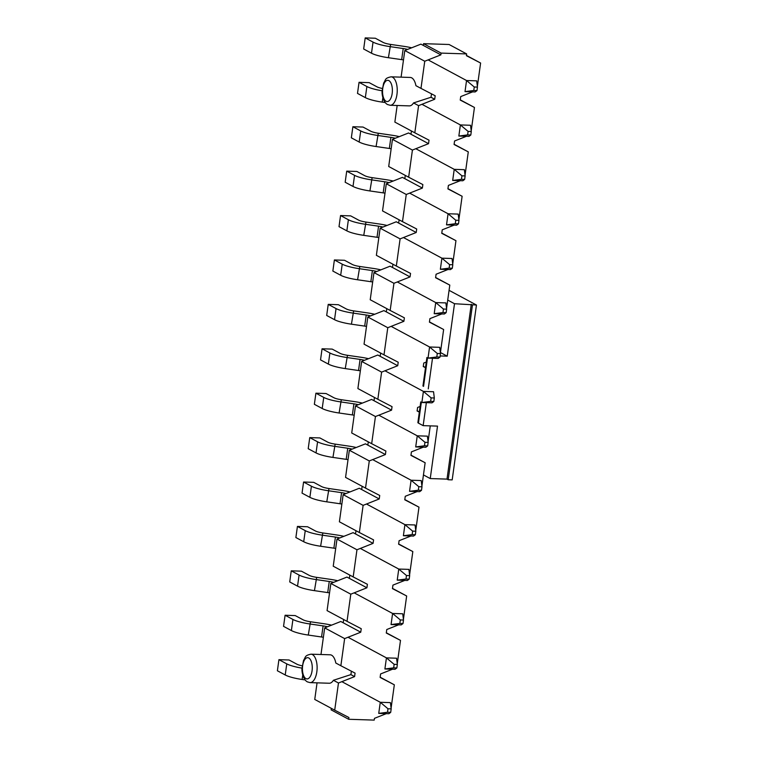 <?xml version="1.0" encoding="UTF-8"?>
<svg xmlns="http://www.w3.org/2000/svg" width="758" height="758" viewBox="0 0 758 758"><rect width="100%" height="100%" fill="white"/><g stroke="black" fill="none" stroke-linecap="round" stroke-linejoin="round"><path stroke-width="1.14" d="M387.774 327.712L384.003 354.867L364.048 344.151L367.82 316.996L387.774 327.712L403.891 321.316L383.936 310.609L367.82 316.996M393.933 283.293L373.978 272.586L370.217 299.742L390.171 310.448L393.933 283.293L410.05 276.907L410.542 273.411L396.33 266.039L400.101 238.884L416.218 232.498L416.701 229.001L402.489 221.63L406.26 194.474L422.377 188.079L422.86 184.582L408.657 177.211L412.418 150.065L428.545 143.669L429.028 140.173L414.816 132.802L418.587 105.646L434.704 99.26L435.187 95.764L420.984 88.392L424.745 61.237L440.862 54.851L441.109 53.098L466.644 53.922L466.407 55.675L480.61 63.037L477.369 86.393M386.334 311.889L386.779 308.629M403.891 321.316L404.374 317.82L390.171 310.448M385.405 454.554L365.451 443.837L349.334 450.233L345.563 477.388L365.517 488.095L369.288 460.94L385.405 454.554L385.888 451.057L371.676 443.686L375.447 416.53L391.564 410.144L392.047 406.648L377.844 399.276L381.606 372.121L397.723 365.726L398.215 362.229L384.003 354.867M391.564 410.144L371.609 399.428L355.493 405.824L351.721 432.979L371.676 443.686M397.723 365.726L377.768 355.019L361.651 361.405L357.89 388.56L377.844 399.276M373.978 272.586L390.095 266.191L392.492 267.479L392.947 264.22M416.218 232.498L396.263 221.781L380.146 228.177L376.375 255.323L396.33 266.039M422.377 188.079L402.422 177.372L386.305 183.758L382.534 210.913L402.489 221.63M428.545 143.669L408.581 132.963L392.464 139.349L388.702 166.504L408.657 177.211M397.164 105.495L394.861 122.095L414.816 132.802M440.862 54.851L420.908 44.135L404.791 50.53L401.096 77.145M423.315 447.163L411.423 451.882L410.94 455.378L425.143 462.75L410.969 455.141M421.903 486.096L425.143 462.75M428.071 441.687L430.26 425.882M417.137 410.722L419.354 411.916M423.296 366.313L425.522 367.507M449.068 290.333L476.45 305.029L454.506 303.721L447.229 356.175L440.445 352.527L443.638 329.512L429.464 321.904M446.557 308.449L449.797 285.103L435.623 277.494M452.716 264.04L455.956 240.684L441.781 233.076M458.884 219.631L462.124 196.275L447.95 188.666M465.042 175.221L468.283 151.865L454.108 144.257M471.211 130.802L474.451 107.456L460.277 99.848M466.435 55.429L480.61 63.037M417.146 491.582L405.265 496.291L404.772 499.787L418.984 507.159L415.744 530.515M310.079 682.617A14.231 6.576 -88.2 0 0 317.015 670.214A14.231 6.576 -88.2 0 0 312.457 654.59A14.231 6.576 -88.2 0 0 310.998 654.182C304.271 655.556 305.9 657.12 303.551 660.37L302.025 668.234C301.551 671.256 303.067 679.699 307.407 681.887L310.079 682.617L329.228 683.242A14.231 6.576 -88.2 0 0 333.416 680.286L338.475 683.005L334.704 710.161L348.907 717.523L348.671 719.276L331.104 709.848L331.322 708.342M343.194 622.773L340.797 621.494L324.68 627.88L344.634 638.596L360.751 632.2L343.194 622.773L343.639 619.513M349.353 578.363L346.956 577.075L330.839 583.471L350.793 594.177L366.91 587.791L349.353 578.363L349.808 575.104M355.521 533.954L353.124 532.666L337.007 539.052L356.961 549.768L373.078 543.372L355.521 533.954L355.966 530.695M361.68 489.535L359.283 488.256L343.166 494.642L363.12 505.359L379.237 498.963L361.68 489.535L362.135 486.285M367.838 445.126L368.293 441.867M374.007 400.717L374.452 397.457M380.165 356.307L380.62 353.048M398.651 223.07L399.106 219.811M404.819 178.661L405.274 175.401M410.978 134.242L411.433 130.982M423.305 45.423L423.551 43.67L441.109 53.098M466.644 53.922L449.087 44.495L423.551 43.67M379.237 498.963L379.72 495.467L365.517 488.095M363.12 505.359L359.358 532.514L373.561 539.876L373.078 543.372M356.961 549.768L353.19 576.923L367.403 584.295L366.91 587.791M350.793 594.177L347.031 621.333L361.234 628.704L360.751 632.2M344.634 638.596L340.863 665.742L355.076 673.113L354.592 676.61L350.869 674.611A14.231 6.576 -88.2 0 0 351.342 671.181M338.475 683.005L354.592 676.61M348.671 719.276L374.206 720.1L374.452 718.347L386.334 713.638M391.09 708.161L394.331 684.806L380.128 677.434L380.611 673.938L392.502 669.229M397.258 663.743L400.499 640.396L386.286 633.025L386.769 629.528L398.661 624.81M403.417 619.333L406.658 595.987L392.454 588.615L392.938 585.119L404.819 580.401M409.585 574.924L412.826 551.568L398.613 544.197L399.096 540.7L410.988 535.991M420.112 406.468L417.592 407.472L417.099 410.969L419.326 412.125M426.271 362.059L423.75 363.054L423.267 366.55L425.494 367.706M441.8 313.935L429.909 318.644L429.426 322.141L443.638 329.512M447.959 269.516L436.077 274.235L435.594 277.731L449.797 285.103M454.127 225.107L442.236 229.826L441.753 233.322L455.956 240.684M460.286 180.698L448.404 185.407L447.912 188.903L462.124 196.275M466.454 136.288L454.563 140.997L454.08 144.494L468.283 151.865M472.613 91.87L460.722 96.588L460.239 100.084L474.451 107.456M404.791 50.53L424.745 61.237M349.334 450.233L369.288 460.94M361.651 361.405L381.606 372.121M380.146 228.177L400.101 238.884M386.305 183.758L406.26 194.474M392.464 139.349L412.418 150.065M355.493 405.824L375.447 416.53M391.109 76.823C384.382 78.207 386.011 79.77 383.662 83.01L382.136 90.884C381.662 93.907 383.188 102.349 387.518 104.538L390.19 105.267A14.231 6.576 -88.2 0 0 397.135 92.855A14.231 6.576 -88.2 0 0 392.568 77.231A14.231 6.576 -88.2 0 0 391.109 76.823L410.267 77.449A14.231 6.576 91.8 0 1 411.727 77.856A14.231 6.576 91.8 0 1 415.924 85.682L420.984 88.392M431.463 93.831A14.231 6.576 91.8 0 1 430.98 97.261L413.536 102.936L418.587 105.646M413.536 102.936A14.231 6.576 91.8 0 1 409.348 105.883L390.19 105.267M410.05 276.907L392.492 267.479M434.704 99.26L430.98 97.261M386.324 632.788L400.499 640.396M392.483 588.379L406.658 595.987M398.651 543.96L412.826 551.568M404.81 499.55L418.984 507.159M310.998 654.182L330.147 654.798A14.231 6.576 -88.2 0 1 331.606 655.206A14.231 6.576 -88.2 0 1 335.813 663.032L340.863 665.742M317.052 682.844L314.75 699.445L334.704 710.161M343.166 494.642L339.394 521.798L359.358 532.514M330.839 583.471L327.077 610.626L347.031 621.333M337.007 539.052L333.236 566.207L353.19 576.923M324.68 627.88L320.985 654.505M333.416 680.286L350.869 674.611M380.156 677.197L394.331 684.806M421.998 486.807L421.221 480.563L411.092 480.231L409.547 491.336L419.686 491.658L421.505 490.303L421.998 486.807L418.804 486.702L418.321 490.199L409.547 491.336M418.321 490.199L421.505 490.303M418.804 486.702L411.092 480.231L372.661 459.604M356.213 447.504A20.438 4.055 -172.1 0 0 348.424 446.055L335.159 444.122A9.001 1.781 7.9 0 1 327.712 442.141L319.876 437.935L309.747 437.603L308.203 448.708L316.039 452.914A20.438 4.055 7.9 0 0 332.942 457.415L346.207 459.348A9.001 1.781 -172.1 0 1 348.026 459.651M309.747 437.603L317.574 441.81A20.438 4.055 7.9 0 0 334.477 446.31L347.742 448.243A9.001 1.781 -172.1 0 1 352.129 449.124M428.156 442.397L427.389 436.144L417.251 435.822L415.706 446.926L425.844 447.248L427.673 445.894L428.156 442.397L424.963 442.293L424.48 445.789L415.706 446.926M424.48 445.789L427.673 445.894M424.963 442.293L417.251 435.822L378.829 415.195M362.371 403.095A20.438 4.055 -172.1 0 0 354.583 401.636L341.318 399.712A9.001 1.781 7.9 0 1 333.871 397.723L326.044 393.525L315.906 393.194L314.362 404.298L322.197 408.505A20.438 4.055 7.9 0 0 339.101 413.006L352.366 414.929A9.001 1.781 -172.1 0 1 354.185 415.232M315.906 393.194L323.742 397.4A20.438 4.055 7.9 0 0 340.645 401.901L353.91 403.834A9.001 1.781 -172.1 0 1 358.297 404.706M434.315 397.988L433.548 391.734L423.409 391.403L421.874 402.507L432.013 402.839L433.832 401.484L434.315 397.988L431.131 397.884L430.639 401.38L421.874 402.507M430.639 401.38L433.832 401.484M431.131 397.884L423.409 391.403L384.988 370.785M368.53 358.686A20.438 4.055 -172.1 0 0 360.751 357.226L347.486 355.303A9.001 1.781 7.9 0 1 340.039 353.313L332.203 349.106L322.065 348.784L320.53 359.889L328.356 364.086A20.438 4.055 7.9 0 0 345.26 368.596L358.534 370.52A9.001 1.781 -172.1 0 1 360.344 370.823M322.065 348.784L329.901 352.991A20.438 4.055 7.9 0 0 346.804 357.492L360.069 359.415A9.001 1.781 -172.1 0 1 364.456 360.296M440.483 353.569L439.716 347.325L429.578 346.993L428.033 358.098L438.171 358.43L440 357.075L440.483 353.569L437.29 353.474L436.807 356.971L428.033 358.098M436.807 356.971L440 357.075M437.29 353.474L429.578 346.993L391.147 326.366M374.698 314.267A20.438 4.055 -172.1 0 0 366.91 312.817L353.645 310.884A9.001 1.781 7.9 0 1 346.198 308.904L338.362 304.697L328.233 304.375L326.689 315.47L334.524 319.677A20.438 4.055 7.9 0 0 351.428 324.187L364.693 326.111A9.001 1.781 -172.1 0 1 366.512 326.414M328.233 304.375L336.059 308.572A20.438 4.055 7.9 0 0 352.963 313.082L366.237 315.006A9.001 1.781 -172.1 0 1 370.615 315.887M446.642 309.16L445.875 302.906L435.736 302.584L434.201 313.689L444.33 314.011L446.159 312.656L446.642 309.16L443.449 309.056L442.966 312.552L434.201 313.689M442.966 312.552L446.159 312.656M443.449 309.056L435.736 302.584L397.315 281.957M380.857 269.857A20.438 4.055 -172.1 0 0 373.078 268.398L359.804 266.475A9.001 1.781 7.9 0 1 352.366 264.495L344.53 260.288L334.392 259.956L332.857 271.061L340.683 275.268A20.438 4.055 7.9 0 0 357.587 279.768L370.861 281.701A9.001 1.781 -172.1 0 1 372.671 282.004M334.392 259.956L342.228 264.163A20.438 4.055 7.9 0 0 359.131 268.664L372.396 270.597A9.001 1.781 -172.1 0 1 376.783 271.478M452.81 264.75L452.033 258.497L441.905 258.175L440.36 269.27L450.498 269.602L452.327 268.247L452.81 264.75L449.617 264.646L449.134 268.142L440.36 269.27M449.134 268.142L452.327 268.247M449.617 264.646L441.905 258.175L403.474 237.548M387.025 225.448A20.438 4.055 -172.1 0 0 379.237 223.989L365.972 222.066A9.001 1.781 7.9 0 1 358.525 220.076L350.689 215.878L340.56 215.547L339.016 226.651L346.851 230.858A20.438 4.055 7.9 0 0 363.755 235.359L377.02 237.282A9.001 1.781 -172.1 0 1 378.839 237.586M340.56 215.547L348.386 219.754A20.438 4.055 7.9 0 0 365.29 224.254L378.564 226.187A9.001 1.781 -172.1 0 1 382.942 227.059M458.969 220.341L458.202 214.088L448.063 213.756L446.528 224.861L456.657 225.192L458.486 223.837L458.969 220.341L455.776 220.237L455.293 223.733L446.528 224.861M455.293 223.733L458.486 223.837M455.776 220.237L448.063 213.756L409.642 193.129M393.184 181.029A20.438 4.055 -172.1 0 0 385.396 179.58L372.131 177.647A9.001 1.781 7.9 0 1 364.683 175.667L356.857 171.46L346.719 171.137L345.174 182.242L353.01 186.44A20.438 4.055 7.9 0 0 369.913 190.95L383.178 192.873A9.001 1.781 -172.1 0 1 384.998 193.176M346.719 171.137L354.555 175.344A20.438 4.055 7.9 0 0 371.458 179.845L384.723 181.768A9.001 1.781 -172.1 0 1 389.11 182.65M465.137 175.922L464.36 169.678L454.231 169.347L452.687 180.451L462.825 180.774L464.645 179.419L465.137 175.922L461.944 175.828L461.451 179.324L452.687 180.451M461.451 179.324L464.645 179.419M461.944 175.828L454.231 169.347L415.801 148.72M399.343 136.62A20.438 4.055 -172.1 0 0 391.564 135.17L378.299 133.237A9.001 1.781 7.9 0 1 370.851 131.257L363.016 127.05L352.877 126.728L351.342 137.823L359.169 142.03A20.438 4.055 7.9 0 0 376.082 146.531L389.347 148.464A9.001 1.781 -172.1 0 1 391.166 148.767M352.877 126.728L360.713 130.926A20.438 4.055 7.9 0 0 377.617 135.436L390.882 137.359A9.001 1.781 -172.1 0 1 395.269 138.24M471.296 131.513L470.529 125.259L460.39 124.937L458.846 136.042L468.984 136.364L470.813 135.009L471.296 131.513L468.103 131.409L467.62 134.905L458.846 136.042M467.62 134.905L470.813 135.009M468.103 131.409L460.39 124.937L421.96 104.31M382.316 88.459A9.001 1.781 7.9 0 1 377.01 86.848L369.174 82.641L359.046 82.309L357.501 93.414L365.337 97.621A20.438 4.055 7.9 0 0 382.24 102.122L385.197 102.548M359.046 82.309L366.881 86.516A20.438 4.055 7.9 0 0 382.146 90.77M477.455 87.104L476.687 80.85L466.549 80.528L465.014 91.623L475.143 91.955L476.971 90.6L477.455 87.104L474.262 86.999L473.778 90.496L465.014 91.623M473.778 90.496L476.971 90.6M474.262 86.999L466.549 80.528L428.128 59.901M411.67 47.801A20.438 4.055 -172.1 0 0 403.891 46.342L390.626 44.419A9.001 1.781 7.9 0 1 383.178 42.429L375.343 38.232L365.204 37.9L363.669 49.005L371.496 53.212A20.438 4.055 7.9 0 0 388.399 57.712L401.674 59.636A9.001 1.781 -172.1 0 1 403.483 59.939M365.204 37.9L373.04 42.107A20.438 4.055 7.9 0 0 389.944 46.608L403.209 48.54A9.001 1.781 -172.1 0 1 407.596 49.412M415.829 531.225L415.062 524.972L404.924 524.64L403.389 535.745L413.517 536.077L415.346 534.722L415.829 531.225L412.636 531.121L412.153 534.617L403.389 535.745M412.153 534.617L415.346 534.722M412.636 531.121L404.924 524.64L366.502 504.013M350.044 491.914A20.438 4.055 -172.1 0 0 342.265 490.464L328.991 488.531A9.001 1.781 7.9 0 1 321.544 486.551L313.717 482.344L303.579 482.022L302.044 493.117L309.87 497.324A20.438 4.055 7.9 0 0 326.774 501.834L340.039 503.757A9.001 1.781 -172.1 0 1 341.858 504.061M303.579 482.022L311.415 486.219A20.438 4.055 7.9 0 0 328.318 490.729L341.583 492.653A9.001 1.781 -172.1 0 1 345.97 493.534M409.671 575.635L408.903 569.381L398.765 569.059L397.22 580.154L407.359 580.486L409.187 579.131L409.671 575.635L406.478 575.53L405.994 579.027L397.22 580.154M405.994 579.027L409.187 579.131M406.478 575.53L398.765 569.059L360.334 548.432M343.886 536.332A20.438 4.055 -172.1 0 0 336.097 534.873L322.832 532.95A9.001 1.781 7.9 0 1 315.385 530.96L307.549 526.753L297.42 526.431L295.876 537.536L303.712 541.733A20.438 4.055 7.9 0 0 320.615 546.243L333.88 548.167A9.001 1.781 -172.1 0 1 335.699 548.47M297.42 526.431L305.247 530.638A20.438 4.055 7.9 0 0 322.15 535.139L335.424 537.062A9.001 1.781 -172.1 0 1 339.802 537.943M403.502 620.044L402.735 613.79L392.597 613.468L391.062 624.573L401.19 624.895L403.019 623.54L403.502 620.044L400.319 619.94L399.826 623.436L391.062 624.573M399.826 623.436L403.019 623.54M400.319 619.94L392.597 613.468L354.175 592.841M337.717 580.742A20.438 4.055 -172.1 0 0 329.938 579.283L316.673 577.359A9.001 1.781 7.9 0 1 309.226 575.369L301.39 571.172L291.252 570.84L289.717 581.945L297.543 586.152A20.438 4.055 7.9 0 0 314.447 590.653L327.721 592.585A9.001 1.781 -172.1 0 1 329.531 592.879M291.252 570.84L299.088 575.047A20.438 4.055 7.9 0 0 315.991 579.548L329.256 581.481A9.001 1.781 -172.1 0 1 333.643 582.362M397.344 664.453L396.576 658.209L386.438 657.878L384.893 668.982L395.032 669.305L396.86 667.95L397.344 664.453L394.151 664.349L393.667 667.855L384.893 668.982M393.667 667.855L396.86 667.95M394.151 664.349L386.438 657.878L348.017 637.251M331.559 625.151A20.438 4.055 -172.1 0 0 323.77 623.701L310.505 621.768A9.001 1.781 7.9 0 1 303.058 619.788L295.232 615.581L285.093 615.25L283.549 626.354L291.385 630.561A20.438 4.055 7.9 0 0 308.288 635.062L321.553 636.995A9.001 1.781 -172.1 0 1 323.372 637.298M285.093 615.25L292.929 619.457A20.438 4.055 7.9 0 0 309.832 623.967L323.098 625.89A9.001 1.781 -172.1 0 1 327.484 626.771M391.185 708.872L390.408 702.619L380.279 702.287L378.735 713.392L388.873 713.723L390.692 712.368L391.185 708.872L387.992 708.768L387.499 712.264L378.735 713.392M387.499 712.264L390.692 712.368M387.992 708.768L380.279 702.287L341.849 681.66M302.205 665.818A9.001 1.781 7.9 0 1 296.899 664.197L289.063 659.991L278.925 659.668L277.39 670.773L285.226 674.971A20.438 4.055 7.9 0 0 302.129 679.481L305.076 679.907M278.925 659.668L286.761 663.866A20.438 4.055 7.9 0 0 302.025 668.12M454.506 303.721L447.722 300.073M472.461 304.906L448.196 479.748L447.002 479.113L430.241 478.563L423.457 474.925M476.45 305.029L452.185 479.88L448.196 479.748M426.347 402.659L423.154 425.645L437.518 426.11L430.241 478.563M447.229 356.175L440.152 355.947M471.268 304.261L447.002 479.113M432.505 358.24L428.261 388.892M423.154 425.645L418.444 423.125A5.401 1.071 -172.1 0 1 417.885 422.538L420.747 401.901M386.03 101.259A10.621 4.908 -88.2 0 0 392.17 93.471A10.621 4.908 -88.2 0 0 388.892 80.623A10.621 4.908 -88.2 0 0 382.752 88.411A10.621 4.908 -88.2 0 0 386.03 101.259M308.781 657.982A10.621 4.908 -88.2 0 0 302.641 665.77A10.621 4.908 -88.2 0 0 305.91 678.609A10.621 4.908 -88.2 0 0 312.059 670.821A10.621 4.908 -88.2 0 0 308.781 657.982M347.742 448.243L346.207 459.348M335.159 444.122L332.942 457.415M317.574 441.81L316.039 452.914M353.91 403.834L352.366 414.929M341.318 399.712L339.101 413.006M323.742 397.4L322.197 408.505M360.069 359.415L358.534 370.52M347.486 355.303L345.26 368.596M329.901 352.991L328.356 364.086M366.237 315.006L364.693 326.111M353.645 310.884L351.428 324.187M336.059 308.572L334.524 319.677M372.396 270.597L370.861 281.701M359.804 266.475L357.587 279.768M342.228 264.163L340.683 275.268M378.564 226.187L377.02 237.282M365.972 222.066L363.755 235.359M348.386 219.754L346.851 230.858M384.723 181.768L383.178 192.873M372.131 177.647L369.913 190.95M354.555 175.344L353.01 186.44M390.882 137.359L389.347 148.464M378.299 133.237L376.082 146.531M360.713 130.926L359.169 142.03M382.866 97.621L382.24 102.122M366.881 86.516L365.337 97.621M403.209 48.54L401.674 59.636M390.626 44.419L388.399 57.712M373.04 42.107L371.496 53.212M341.583 492.653L340.039 503.757M328.991 488.531L326.774 501.834M311.415 486.219L309.87 497.324M335.424 537.062L333.88 548.167M322.832 532.95L320.615 546.243M305.247 530.638L303.712 541.733M329.256 581.481L327.721 592.585M316.673 577.359L314.447 590.653M299.088 575.047L297.543 586.152M323.098 625.89L321.553 636.995M310.505 621.768L308.288 635.062M292.929 619.457L291.385 630.561M302.755 674.971L302.129 679.481M286.761 663.866L285.226 674.971M427.512 357.814L423.551 386.362M421.344 402.223L418.444 423.125M426.906 357.492L422.945 386.04"/></g></svg>
